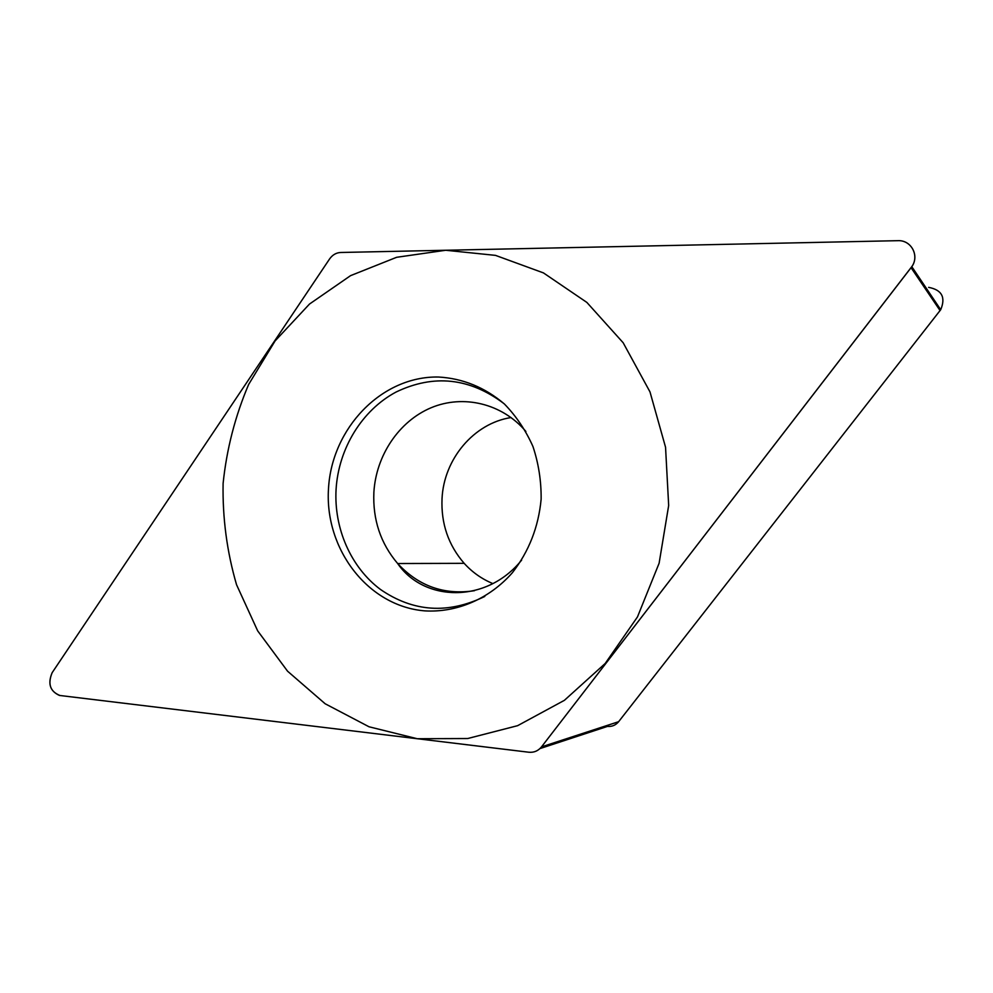 <?xml version="1.0" encoding="UTF-8"?>
<svg xmlns="http://www.w3.org/2000/svg" width="993" height="993" viewBox="0 0 993 993"><rect width="100%" height="100%" fill="white"/><g stroke="black" fill="none" stroke-linecap="round" stroke-linejoin="round"><path stroke-width="1.49" d="M541.508 746.873C538.194 750.919 533.986 752.694 528.884 752.235L59.952 695.497L528.884 752.235C533.986 752.694 538.194 750.919 541.508 746.873L911.785 266.658C919.779 255.685 911.177 239.859 897.784 240.678L340.661 252.483C336.155 252.718 332.444 254.903 329.539 259.024L52.17 672.658C47.54 683.544 49.96 691.128 59.431 695.423L59.952 695.497C50.109 691.538 47.515 683.916 52.17 672.658L329.539 259.024C332.444 254.903 336.155 252.718 340.661 252.483L897.784 240.678C911.723 239.797 920.151 256.815 911.053 267.676L541.508 746.873L618.627 721.7C615.71 725.213 611.998 726.777 607.493 726.404L539.944 748.598M328.497 488.693C331.712 428.318 381.498 376.024 438.335 377.017C462.825 378.37 484.845 387.369 504.407 404.002C516.236 416.191 525.744 430.341 532.943 446.49C538.578 463.421 541.309 480.997 541.135 499.194C538.516 526.973 528.921 551.487 512.351 572.75C489.264 598.978 456.755 612.805 424.719 610.869C367.906 606.239 324.5 549.017 328.497 488.693M618.627 721.7L940.706 309.717C945.882 297.329 941.86 289.882 928.641 287.362M492.851 583.586C481.853 579.031 472.296 572.278 464.165 563.329C448.352 545.095 440.979 523.547 442.034 498.672C443.809 459.176 473.76 423.291 511.085 417.544M504.01 403.642C469.776 377.836 433.817 373.964 396.108 392.012C361.911 410.221 338.551 448.6 336.081 489.313C333.834 528.326 350.814 567.313 380.48 589.47C413.237 611.998 448.004 614.319 484.795 596.445M668.674 505.487L665.546 447.222L649.993 391.9L623.157 342.746L586.863 302.418L543.444 272.901L495.507 255.375L445.72 250.261L396.629 257.299L350.566 275.644L309.506 304.044L275.111 340.909L248.66 384.428C235.18 416.067 226.665 449.084 223.102 483.479C222.469 518.048 226.95 551.798 236.545 584.716L257.659 630.84L287.548 671.181L325.158 703.764L369.024 726.777L417.283 738.73L467.666 738.531L517.626 725.672L564.396 700.326L605.196 663.473L637.469 616.926L659.116 563.217L668.674 505.487M911.053 267.676L940.086 310.586M521.648 560.102C486.297 603.881 423.899 601.882 397.659 563.528C380.604 543.432 372.673 519.674 373.877 492.28C376.062 455.489 398.938 421.243 431.136 407.738C463.309 394.258 502.135 403.381 525.88 431.459M464.165 563.329L397.659 563.528C418.686 586.205 444.281 595.266 474.468 590.698M911.785 266.658L940.706 309.717"/></g></svg>
